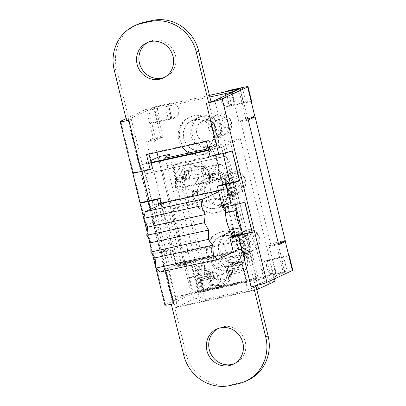 <?xml version="1.0" encoding="UTF-8"?>
<svg xmlns="http://www.w3.org/2000/svg" width="406" height="406" viewBox="0 0 406 406"><rect width="100%" height="100%" fill="white"/><g stroke="black" fill="none" stroke-linecap="round" stroke-linejoin="round"><path stroke-width="0.3" stroke-dasharray="2.03 1.52" d="M163.344 203.299L178.173 264.139L175.96 265.169L171.987 248.903A9.962 3.192 77.6 0 0 169.901 243.224A14.449 4.633 -102.4 0 1 165.673 225.903A9.962 3.192 77.6 0 0 164.866 219.676L160.893 203.345L163.105 202.315L163.227 202.838M154.265 222.006A9.962 3.192 -102.4 0 1 155.077 228.228A14.449 4.633 77.6 0 0 159.299 245.554A9.962 3.192 -102.4 0 1 161.39 251.233L154.265 222.006L164.988 219.651L162.618 220.752L158.873 205.385M232.095 236.485L235.891 252.014L175.96 265.169M235.891 252.014L238.099 250.979L223.031 189.16L163.105 202.315M178.173 264.139L238.099 250.979M218.423 190.718L220.808 190.191L224.782 206.476A9.962 3.192 -102.4 0 1 224.919 207.075M220.808 190.191L223.031 189.16M231.557 252.928L173.565 265.661L169.916 250.69L161.162 252.613A12.951 0.878 166.3 0 1 152.468 253.938L172.286 249.588L175.935 264.555L235.744 251.426M149.093 200.757L141.922 171.373M132.691 172.814L152.504 168.47M175.047 297.126L142.679 164.339L140.608 165.303L175.189 307.819L177.402 306.789L175.047 297.126L256.145 279.318L258.5 288.976L177.381 306.789L175.047 297.126M257.607 285.235L223.792 146.525L208.466 149.89L223.777 146.53L226.127 156.183L145.013 173.996L142.658 164.339L151.052 162.491L142.679 164.339M232.191 236.434L235.739 251.431M151.179 163.014L142.425 164.937A4.984 0.335 166.3 0 1 140.608 165.303M274.481 278.841L240.347 138.806L221.691 147.51A4.984 0.335 166.3 0 1 219.854 147.936L208.593 150.413M244.722 202.142L235.389 204.193A9.962 3.192 -102.4 0 1 235.495 204.695L235.389 204.193L224.894 206.497A9.962 3.192 -102.4 0 0 224.883 206.451L224.782 206.476M222.909 153.006L223.031 153.509L222.909 153.006L232.242 150.956M219.717 185.253L224.883 206.451M206.41 141.445L208.775 140.339L212.419 155.31L222.904 153.011M258.5 288.976L177.402 306.789M175.189 307.819L256.851 289.752M256.308 290.006L221.691 147.51M161.243 204.279L164.988 219.651M146.495 154.6L148.86 153.493L148.997 154.047M136.649 24.786A39.854 37.651 -115 0 0 116.608 69.005L128.971 119.709L131.275 119.202A4.984 0.335 166.3 0 1 127.915 119.694A4.984 0.335 166.3 0 1 128.144 119.521L153.707 107.615L164.907 105.118A10.46 0.71 -13.7 0 0 168.404 104.301L169.977 103.916A7.47 7.455 -31.6 0 1 178.107 107.24A7.47 7.455 -31.6 0 1 173.509 118.405L173.215 117.918L160.213 120.826A8.47 0.573 -13.7 0 0 149.86 123.718L168.439 119.603A10.46 0.71 -13.7 0 0 171.936 118.791L173.509 118.405M214.85 287.397L214.551 286.915A7.47 7.455 148.4 0 0 219.149 275.75A7.47 7.455 148.4 0 0 211.018 272.426L211.318 272.908A7.47 7.455 -31.6 0 1 219.448 276.232A7.47 7.455 -31.6 0 1 214.85 287.397L213.277 287.783A10.46 0.71 166.3 0 1 210.795 288.372L198.372 291.138L172.875 303.018A4.984 0.335 -13.7 0 0 172.646 303.186A4.984 0.335 -13.7 0 0 174.189 303.059M174.047 303.125L171.408 304.272M214.551 286.915L201.346 289.864A8.47 0.573 -13.7 0 0 190.998 292.756L165.501 304.637A12.951 0.878 -13.7 0 0 164.902 305.073M255.861 285.677L255.739 285.19L255.166 285.317M183.695 355.006L186.06 353.905A39.854 37.651 -115 0 0 232.349 384.441L240.646 382.619A39.854 37.651 -115 0 0 248.061 380.112M186.06 353.905L173.702 303.201M234.257 363.74A19.427 18.356 -115 0 0 235.465 363.233A19.427 18.356 -115 0 0 244.656 339.741A19.427 18.356 -115 0 0 222.666 326.789A19.427 18.356 -115 0 0 219.052 328.012A19.427 18.356 -115 0 0 217.89 328.606M255.272 285.266A4.984 0.335 -13.7 0 0 259.525 283.992L285.042 272.096L272.918 274.73A10.46 0.71 166.3 0 1 270.782 275.156L269.538 275.39A7.47 5.816 71.5 0 1 262.139 269.609A7.47 5.816 71.5 0 1 265.397 261.063A7.47 5.816 71.5 0 1 266.006 260.901L270.751 259.312L283.54 256.556A8.47 0.573 166.3 0 1 288.773 255.648M292.782 270.208A8.47 0.573 -13.7 0 0 287.072 271.041L274.283 273.796L269.538 275.39M253.445 286.26L255.739 285.19M210.998 101.657A4.984 0.335 166.3 0 1 208.704 102.2L211.008 101.693M208.775 140.339L148.86 153.493M164.455 77.394A19.427 18.356 -115 0 0 165.658 76.886A19.427 18.356 -115 0 0 174.854 53.394A19.427 18.356 -115 0 0 152.864 40.443A19.427 18.356 -115 0 0 149.246 41.666A19.427 18.356 -115 0 0 148.083 42.26M210.059 156.411L212.419 155.31M279.77 257.967L283.302 272.451L276.364 275.689L269.066 245.752L276.024 242.509L279.77 257.967L288.859 256.008M283.317 272.446L200.361 290.66L193.408 293.903L276.364 275.689M200.341 290.671L193.063 260.723L183.842 262.748L176.889 265.991L186.105 263.966L193.408 293.903M186.105 263.966L193.063 260.723M269.066 245.752L278.435 243.656M285.24 240.484L276.024 242.509M238.672 89.371L245.889 118.892L250.751 117.826M278.414 243.666L248.284 120.049L238.931 122.135L231.735 92.604M238.931 122.135L245.889 118.892M240.794 121.724L270.929 245.341M209.856 96.978L148.672 110.412L155.975 140.349L146.774 142.369L176.909 265.986M184.283 264.367L158.142 157.122M156.965 152.301L154.148 140.75M217.23 212.363A19.924 18.828 65 0 1 194.672 199.082A19.924 18.828 65 0 1 204.101 174.986A19.924 18.828 65 0 1 229.583 185.095A19.924 18.828 65 0 1 220.935 211.11A19.924 18.828 65 0 1 217.23 212.363M203.101 154.417A19.924 18.828 65 0 1 180.548 141.136A19.924 18.828 65 0 1 189.978 117.045A19.924 18.828 65 0 1 215.459 127.154A19.924 18.828 65 0 1 206.811 153.163A19.924 18.828 65 0 1 203.101 154.417M231.354 270.31A19.924 18.828 65 0 1 208.801 257.028A19.924 18.828 65 0 1 218.23 232.932A19.924 18.828 65 0 1 243.712 243.042A19.924 18.828 65 0 1 235.064 269.056A19.924 18.828 65 0 1 231.354 270.31M146.774 142.369L176.889 265.991M229.832 232.303A15.941 15.063 -115 0 0 226.868 233.303A15.941 15.063 -115 0 0 219.95 254.115A15.941 15.063 -115 0 0 240.332 262.205A15.941 15.063 -115 0 0 247.878 242.93A15.941 15.063 -115 0 0 229.832 232.303M222.879 235.541A15.941 15.063 65 0 1 240.925 246.168A15.941 15.063 65 0 1 233.379 265.443A15.941 15.063 65 0 1 212.993 257.358A15.941 15.063 65 0 1 219.91 236.546A15.941 15.063 65 0 1 222.879 235.541M215.708 174.357A15.941 15.063 -115 0 0 212.739 175.362A15.941 15.063 -115 0 0 205.822 196.169A15.941 15.063 -115 0 0 226.208 204.259A15.941 15.063 -115 0 0 233.749 184.984A15.941 15.063 -115 0 0 215.708 174.357M208.755 177.6A15.941 15.063 65 0 1 226.797 188.222A15.941 15.063 65 0 1 219.255 207.496A15.941 15.063 65 0 1 198.869 199.412A15.941 15.063 65 0 1 205.786 178.599A15.941 15.063 65 0 1 208.755 177.6M201.584 116.41A15.941 15.063 -115 0 0 198.615 117.415A15.941 15.063 -115 0 0 191.698 138.223A15.941 15.063 -115 0 0 212.084 146.312A15.941 15.063 -115 0 0 219.626 127.037A15.941 15.063 -115 0 0 201.584 116.41M194.626 119.653A15.941 15.063 65 0 1 212.673 130.275A15.941 15.063 65 0 1 205.126 149.555A15.941 15.063 65 0 1 184.745 141.466A15.941 15.063 65 0 1 191.662 120.653A15.941 15.063 65 0 1 194.626 119.653M155.975 140.349L162.928 137.106L155.63 107.169L148.672 110.412M146.754 142.374L153.712 139.131L162.928 137.106M209.46 95.349L155.63 107.169M196.829 276.176L207.263 273.883L210.795 288.372M183.842 262.748L153.712 139.131M242.118 103.439L231.719 105.722L228.192 91.238M272.918 274.73L269.391 260.241L279.79 257.957M255.415 243.28A5.273 4.979 -115 0 0 257.769 234.688A5.273 4.979 -115 0 0 249.32 236.541A5.273 4.979 -115 0 0 255.415 243.28M252.258 250.619A10.708 10.12 -115 0 0 254.252 249.949A10.708 10.12 -115 0 0 258.901 235.962A10.708 10.12 -115 0 0 245.204 230.532A10.708 10.12 -115 0 0 240.134 243.483A10.708 10.12 -115 0 0 252.258 250.619M259.566 238.094A10.708 10.12 65 0 1 254.181 249.979A10.708 10.12 65 0 1 252.187 250.654A10.708 10.12 65 0 1 240.068 243.514A10.708 10.12 65 0 1 245.133 230.562A10.708 10.12 65 0 1 259.566 238.094M256.607 239.474A10.708 10.12 -115 0 0 242.174 231.943A10.708 10.12 -115 0 0 237.104 244.894A10.708 10.12 -115 0 0 249.228 252.035A10.708 10.12 -115 0 0 251.223 251.36A10.708 10.12 -115 0 0 256.607 239.474M237.464 257.516A10.708 10.12 -115 0 0 239.454 256.841A10.708 10.12 -115 0 0 244.102 242.859A10.708 10.12 -115 0 0 230.41 237.424A10.708 10.12 -115 0 0 225.34 250.375A10.708 10.12 -115 0 0 237.464 257.516M230.222 270.838A19.924 18.828 65 0 1 207.664 257.556A19.924 18.828 65 0 1 217.093 233.46A19.924 18.828 65 0 1 242.575 243.57A19.924 18.828 65 0 1 233.927 269.584A19.924 18.828 65 0 1 230.222 270.838M222.94 235.784A15.692 14.824 65 0 1 240.702 246.244A15.692 14.824 65 0 1 233.272 265.219A15.692 14.824 65 0 1 213.206 257.257A15.692 14.824 65 0 1 220.016 236.774A15.692 14.824 65 0 1 222.94 235.784M231.222 231.922A15.692 14.824 -115 0 0 228.304 232.912A15.692 14.824 -115 0 0 221.493 253.395A15.692 14.824 -115 0 0 241.56 261.357A15.692 14.824 -115 0 0 248.985 242.382A15.692 14.824 -115 0 0 231.222 231.922M227.162 127.388A5.273 4.979 -115 0 0 229.517 118.796A5.273 4.979 -115 0 0 221.072 120.653A5.273 4.979 -115 0 0 227.162 127.388M224.005 134.731A10.708 10.12 -115 0 0 226 134.056A10.708 10.12 -115 0 0 230.649 120.074A10.708 10.12 -115 0 0 216.951 114.639A10.708 10.12 -115 0 0 211.886 127.591A10.708 10.12 -115 0 0 224.005 134.731M231.318 122.206A10.708 10.12 65 0 1 225.929 134.087A10.708 10.12 65 0 1 223.939 134.762A10.708 10.12 65 0 1 211.815 127.621A10.708 10.12 65 0 1 216.885 114.67A10.708 10.12 65 0 1 231.318 122.206M228.355 123.581A10.708 10.12 -115 0 0 213.921 116.05A10.708 10.12 -115 0 0 208.857 129.001A10.708 10.12 -115 0 0 220.981 136.142A10.708 10.12 -115 0 0 222.97 135.467A10.708 10.12 -115 0 0 228.355 123.581M209.212 141.623A10.708 10.12 -115 0 0 211.206 140.953A10.708 10.12 -115 0 0 215.855 126.966A10.708 10.12 -115 0 0 202.158 121.536A10.708 10.12 -115 0 0 197.088 134.487A10.708 10.12 -115 0 0 209.212 141.623M182.05 146.789A19.924 18.828 65 0 1 188.846 117.573A19.924 18.828 65 0 1 214.327 127.682A19.924 18.828 65 0 1 205.68 153.691A19.924 18.828 65 0 1 201.97 154.945A19.924 18.828 65 0 1 188.932 152.981M194.687 119.892A15.692 14.824 65 0 1 212.45 130.351A15.692 14.824 65 0 1 205.025 149.327A15.692 14.824 65 0 1 184.958 141.364A15.692 14.824 65 0 1 191.764 120.881A15.692 14.824 65 0 1 194.687 119.892M202.975 116.03A15.692 14.824 -115 0 0 200.051 117.019A15.692 14.824 -115 0 0 193.241 137.507A15.692 14.824 -115 0 0 213.307 145.465A15.692 14.824 -115 0 0 220.737 126.489A15.692 14.824 -115 0 0 202.975 116.03M269.391 260.241A10.46 0.71 166.3 0 1 267.25 260.672L266.006 260.901M211.318 272.908L209.745 273.299A10.46 0.71 166.3 0 1 207.263 273.883M248.066 119.075L240.692 120.694L240.925 121.663M278.668 244.625L271.294 246.244L277.953 243.143L285.017 272.111M271.061 245.28L271.294 246.244M228.943 90.462A7.47 5.816 -108.5 0 0 225.685 99.008A7.47 5.816 -108.5 0 0 233.085 104.789L229.583 106.149A10.46 0.71 -13.7 0 0 231.719 105.722M242.103 103.444L243.839 103.088L247.35 117.593L240.692 120.694M154.28 140.689L154.041 139.72L160.7 136.614L157.173 122.13M196.814 276.181L194.839 276.653L191.307 262.164L184.649 265.27L184.415 264.306M149.794 123.749L153.326 138.238L146.667 141.339L146.906 142.308M146.667 141.339L154.041 139.72M126.601 120.81L128.971 119.709M128.91 120.303A12.951 0.878 166.3 0 1 126.677 120.775A12.951 0.878 166.3 0 1 126.601 120.79M208.714 102.764A12.951 0.878 166.3 0 1 206.339 103.302M126.083 118.669L146.333 109.234A8.47 0.573 166.3 0 1 156.68 106.342L169.683 103.434L169.977 103.916M270.751 259.312A7.47 5.816 -108.5 0 0 270.147 259.47A7.47 5.816 -108.5 0 0 266.884 268.016A7.47 5.816 -108.5 0 0 274.283 273.796M173.215 117.918A7.47 7.455 148.4 0 0 177.808 106.758A7.47 7.455 148.4 0 0 169.683 103.434M228.339 106.382A7.47 5.816 71.5 0 1 221.011 100.845A7.47 5.816 71.5 0 1 223.828 92.192M251.583 101.201A8.47 0.573 -13.7 0 0 245.874 102.033L233.085 104.789M177.041 265.925L177.275 266.889L183.933 263.783L187.465 278.272A8.47 0.573 166.3 0 1 197.813 275.38L211.018 272.426M190.998 292.756L187.465 278.272L194.839 276.653L198.372 291.138M251.192 101.485L243.818 103.104L240.286 88.62M146.216 224.041A12.951 0.878 -13.7 0 0 153.864 222.676L162.618 220.752M154.27 222.001L145.17 224M152.468 253.938L150.875 247.406M148.824 238.992L147.114 231.983M169.916 250.69L172.286 249.588M173.565 265.661L175.935 264.555M233.48 252.507L235.84 251.405M222.534 207.598L224.894 206.497M177.275 266.889L184.649 265.27M153.326 138.238L160.7 136.614M183.933 263.783L191.307 262.164M280.957 242.483L277.953 243.143M254.724 115.974L247.35 117.593M241.286 185.334A5.273 4.979 -115 0 0 243.641 176.742A5.273 4.979 -115 0 0 235.196 178.594A5.273 4.979 -115 0 0 241.286 185.334M238.134 192.672A10.708 10.12 -115 0 0 240.129 192.002A10.708 10.12 -115 0 0 244.772 178.021A10.708 10.12 -115 0 0 231.08 172.586A10.708 10.12 -115 0 0 226.01 185.537A10.708 10.12 -115 0 0 238.134 192.672M245.442 180.152A10.708 10.12 65 0 1 240.058 192.033A10.708 10.12 65 0 1 238.063 192.708A10.708 10.12 65 0 1 225.939 185.567A10.708 10.12 65 0 1 231.009 172.616A10.708 10.12 65 0 1 245.442 180.152M242.483 181.528A10.708 10.12 -115 0 0 228.05 173.996A10.708 10.12 -115 0 0 222.98 186.948A10.708 10.12 -115 0 0 235.104 194.088A10.708 10.12 -115 0 0 237.099 193.413A10.708 10.12 -115 0 0 242.483 181.528M223.336 199.569A10.708 10.12 -115 0 0 225.33 198.894A10.708 10.12 -115 0 0 229.979 184.913A10.708 10.12 -115 0 0 216.281 179.482A10.708 10.12 -115 0 0 211.211 192.429A10.708 10.12 -115 0 0 223.336 199.569M216.093 212.891A19.924 18.828 65 0 1 193.54 199.61A19.924 18.828 65 0 1 202.97 175.514A19.924 18.828 65 0 1 228.451 185.623A19.924 18.828 65 0 1 219.803 211.638A19.924 18.828 65 0 1 216.093 212.891M208.811 177.838A15.692 14.824 65 0 1 226.573 188.298A15.692 14.824 65 0 1 219.149 207.273A15.692 14.824 65 0 1 199.082 199.31A15.692 14.824 65 0 1 205.893 178.828A15.692 14.824 65 0 1 208.811 177.838M217.098 173.976A15.692 14.824 -115 0 0 214.18 174.966A15.692 14.824 -115 0 0 207.37 195.448A15.692 14.824 -115 0 0 227.436 203.411A15.692 14.824 -115 0 0 234.861 184.436A15.692 14.824 -115 0 0 217.098 173.976M218.438 190.795L234.374 187.298L235.703 186.674L250.416 247.036L249.086 247.655L167.967 265.468L175.62 296.852L256.145 279.318M175.62 296.852L175.027 297.131M234.374 187.298L226.721 155.909L226.127 156.183M256.739 279.044L249.086 247.655M226.721 155.909L145.013 173.996M195.56 270.543L204.076 268.676L203.908 266.94L204.406 266.706A13.697 12.941 65 0 1 204.543 265.23L194.789 267.371L195.56 270.543L199.935 277.882A2.492 0.797 -102.4 0 1 200.518 279.409L203.213 290.463L246.726 280.749L244.442 271.381L231.638 274.192L230.679 274.958L232.993 270.345L233.206 268.696C232.638 265.544 230.867 262.682 227.893 260.099A13.697 12.941 65 0 1 228.436 260.921L227.807 261.215L230.019 262.981L238.423 261.134L237.652 257.957L227.893 260.099M194.789 267.371L200.072 276.232A4.684 1.502 -102.4 0 1 201.168 279.105L203.868 290.163M227.807 261.215C230.857 264.194 232.405 267.366 232.46 270.741L232.039 272.487A13.697 12.941 65 0 1 230.72 274.898M203.213 290.463L246.077 281.053L243.382 269.995A2.492 0.797 77.6 0 0 242.798 268.467L238.423 261.134M230.679 274.958A13.697 12.941 65 0 1 225.777 279.079A13.697 12.941 65 0 1 211.861 276.917L210.272 275.608C206.928 273.131 204.807 270.244 203.908 266.94M218.981 181.375L218.205 178.204L209.313 180.203A13.697 12.941 65 0 1 209.227 183.517L218.981 181.375L219.296 170.388L209.765 172.484L208.709 170.89L204.741 167.932A13.697 12.941 65 0 1 206.928 169.49L208.141 170.972C209.42 173.672 209.806 176.747 209.298 180.208M218.205 178.204L218.479 168.703A2.492 0.797 77.6 0 0 218.276 166.998L215.576 155.94L216.231 155.64L173.367 165.049L176.062 176.108A4.684 1.502 -102.4 0 1 176.448 179.31L176.118 190.79L185.877 188.648A13.697 12.941 65 0 1 184.243 185.659L175.346 187.613L176.118 190.79M184.243 185.659C183.938 182.395 184.507 179.122 185.953 175.844L186.755 173.92A13.697 12.941 65 0 1 188.191 171.337L186.506 175.331L185.963 177.706C184.76 181.644 184.735 185.288 185.877 188.648M215.576 155.94L172.717 165.354L175.412 176.412A2.492 0.797 -102.4 0 1 175.615 178.112L175.346 187.613M185.963 177.706L176.539 179.777L176.554 179.285A4.684 1.502 77.6 0 0 176.168 176.082L175.59 173.697L188.795 170.561A13.697 12.941 65 0 1 193.017 167.328A13.697 12.941 65 0 1 203.543 167.323L204.761 167.292A13.697 12.941 -115 0 0 193.667 167.023A13.697 12.941 -115 0 0 189.064 170.738M209.227 183.517C210.572 179.619 210.755 175.94 209.765 172.484M204.543 265.23C204.979 268.366 206.644 271.254 209.526 273.898L214.251 278.48L214.383 277.983A13.697 12.941 -115 0 0 226.426 278.775A13.697 12.941 -115 0 0 231.638 274.192M233.206 268.696L242.798 266.59L237.652 257.957M204.761 167.292L218.342 164.308L219.296 170.388M218.342 164.308L216.231 155.64M246.077 281.053L246.726 280.749M242.798 266.59L244.442 271.381M214.383 277.983L201.691 280.769L201.28 279.079A4.684 1.502 77.6 0 0 200.178 276.207L200.041 275.978L209.526 273.898M188.795 170.561L188.11 170.713L188.191 171.337M204.741 167.932L204.446 167.125L203.543 167.323M172.717 165.354L173.367 165.049M186.506 175.331L187.222 179.203A3.735 0.365 169.5 0 0 189.653 178.401A3.735 0.365 169.5 0 0 189.435 178.325L187.993 170.525A3.735 0.365 -10.5 0 1 188.206 170.601A3.735 0.365 -10.5 0 1 188.11 170.713M218.164 164.293L219.717 172.068L209.349 174.347L208.709 170.89M187.993 170.525L189.363 178.315A3.735 0.365 169.5 0 0 185.882 178.711L184.441 170.911A3.735 0.365 -10.5 0 1 187.922 170.515M184.441 170.911L181.284 170.606A33.378 3.248 -10.5 0 1 181.264 170.535A33.378 3.248 -10.5 0 1 183.517 168.86L184.963 176.661A33.378 3.248 169.5 0 0 182.705 178.335A33.378 3.248 169.5 0 0 182.725 178.407L185.882 178.711M203.127 167.176L204.644 174.986L203.127 167.176A3.735 0.365 -10.5 0 1 202.914 167.099L204.355 174.9A3.735 0.365 169.5 0 1 205.7 174.362L202.543 174.057A33.378 3.248 169.5 0 0 192.337 175.042L190.891 167.242L183.517 168.86M190.891 167.242A33.378 3.248 -10.5 0 1 201.102 166.257L204.259 166.561A3.735 0.365 -10.5 0 0 202.914 167.099M204.446 167.125A3.735 0.365 -10.5 0 1 203.198 167.186M218.276 164.268L220.676 164.501A14.946 4.791 -102.4 0 1 227.822 177.057L246.422 253.349A14.946 4.791 -102.4 0 1 246.229 269.325L244.31 271.543M201.691 280.769L203.365 278.739A14.946 4.791 77.6 0 0 203.558 262.763L184.958 186.466A14.946 4.791 77.6 0 0 177.813 173.91L175.59 173.697M232.993 270.345L231.78 266.382A3.735 0.863 -17 0 0 227.385 268.275L229.654 275.694A3.735 0.863 163 0 1 230.73 274.948M229.654 275.694L227.335 268.341A3.735 0.863 -17 0 0 227.218 268.676A3.735 0.863 -17 0 0 228.751 268.909L231.019 276.324A3.735 0.863 163 0 1 229.481 276.09A3.735 0.863 163 0 1 229.598 275.76M231.019 276.324L228.639 279.211A33.378 7.704 163 0 1 219.407 284.215L212.033 285.839A33.378 7.704 163 0 1 208.872 283.789A33.378 7.704 163 0 1 208.821 283.561L211.201 280.678A3.735 0.863 163 0 0 214.388 279.1L212.176 271.614A3.735 0.863 -17 0 0 212.292 271.284A3.735 0.863 -17 0 0 209.658 271.238L210.993 275.598M214.251 278.48A3.735 0.863 163 0 1 214.561 278.699A3.735 0.863 163 0 1 214.444 279.034M231.78 266.382L242.154 264.103L244.417 271.518M242.154 264.103L243.965 261.911A6.973 2.238 77.6 0 0 244.052 254.455L225.452 178.158A6.973 2.238 77.6 0 0 222.118 172.301L219.717 172.068M187.222 179.203L176.854 181.482L179.254 181.71A6.973 2.238 -102.4 0 1 182.588 187.572L201.188 263.864A6.973 2.238 -102.4 0 1 201.102 271.32L199.29 273.512L209.658 271.238M204.644 174.986A3.735 0.365 169.5 0 0 209.349 174.347M192.337 175.042L184.963 176.661M200.041 275.978L199.29 273.512M176.854 181.482L176.539 179.777M212.176 271.614L212.125 271.68A3.735 0.863 -17 0 1 208.933 273.258L211.201 280.678M205.7 174.362L204.259 166.561M182.725 178.407L181.284 170.606M202.543 174.057L201.102 166.257M219.407 284.215L217.144 276.801A33.378 7.704 -17 0 0 226.37 271.792L228.639 279.211M226.37 271.792L228.751 268.909M208.933 273.258L206.552 276.146L208.821 283.561M206.552 276.146A33.378 7.704 -17 0 0 206.608 276.369A33.378 7.704 -17 0 0 209.77 278.42L212.033 285.839M209.77 278.42L217.144 276.801M164.689 158.304L167.115 165.577L215.51 154.95L225.574 196.235L177.183 206.862L198.077 292.574L246.467 281.947L236.404 240.662L232.262 242.59L183.867 253.217L173.037 208.791L221.432 198.169L232.262 242.59M183.867 253.217L188.008 251.289L236.404 240.662L225.574 196.235L221.432 198.169M204.076 268.676A14.946 14.119 -115 0 0 210.12 282.612A14.946 14.119 -115 0 0 224.584 284.388A14.946 14.119 -115 0 0 230.019 262.981M228.436 260.921A14.946 14.119 -115 0 0 214.738 256.353A14.946 14.119 -115 0 0 211.957 257.297A14.946 14.119 -115 0 0 204.406 266.706M167.115 165.577L177.183 206.862L173.037 208.791M209.318 180.152A14.946 14.119 -115 0 0 191.784 162.192A14.946 14.119 -115 0 0 189.003 163.136A14.946 14.119 -115 0 0 182.517 182.644A14.946 14.119 -115 0 0 201.63 190.226A14.946 14.119 -115 0 0 209.313 180.203M235.703 186.674L223.95 189.257L218.667 191.718M223.95 189.257L238.662 249.619L233.379 252.08M238.662 249.619L250.416 247.036M165.009 202.528L166.338 201.904L154.584 204.487L153.255 205.106L163.248 202.914M167.967 265.468L169.302 264.844L181.056 262.266L166.338 201.904M159.994 272.081L181.056 262.266M169.302 264.844L154.584 204.487M145.602 173.717L153.255 205.106M150.601 160.634L142.658 164.339M177.381 306.789L193.956 299.065L159.228 156.614M216.18 287.95A14.946 14.119 65 0 1 199.26 277.988A14.946 14.119 65 0 1 206.334 259.916A14.946 14.119 65 0 1 209.115 258.977A14.946 14.119 65 0 1 226.03 268.939A14.946 14.119 65 0 1 218.961 287.006A14.946 14.119 65 0 1 216.18 287.95M186.161 164.816A14.946 14.119 65 0 1 203.076 174.778A14.946 14.119 65 0 1 196.007 192.845A14.946 14.119 65 0 1 176.894 185.263A14.946 14.119 65 0 1 183.38 165.755A14.946 14.119 65 0 1 186.161 164.816M198.077 292.574L199.412 300.755L246.163 290.493L246.467 281.947M215.51 154.95L211.44 148.043L230.207 141.029L264.93 283.479L246.163 290.493M208.192 148.753L211.44 148.043M170.038 157.132L204.096 296.837L199.412 300.755M240.347 138.806L230.207 141.029M204.096 296.837L193.956 299.065M275.07 281.257L264.93 283.479M165.673 225.903L155.077 228.228M171.987 248.903L161.39 251.233M169.901 243.224L159.299 245.554M131.275 119.202L142.425 164.937M128.144 119.521L172.875 303.018M259.525 283.992L214.794 100.5M219.854 147.936L208.704 102.2M270.782 275.156L267.25 260.672M209.745 273.299L213.277 287.783M229.583 106.149L226.061 91.705M243.504 103.139L239.997 88.752M153.707 107.615L157.239 122.099M116.608 69.005L114.243 70.106M232.349 384.441L229.984 385.543M165.607 270.848L161.162 252.613M238.276 383.721L240.646 382.619M272 259.079L275.532 273.568M168.404 104.301L171.936 118.791M230.801 90.071L234.328 104.56M154.316 107.443L157.848 121.927M164.907 105.118L168.439 119.603M160.213 120.826L156.68 106.342M149.86 123.718L146.333 109.234M165.501 304.637L120.77 121.145M195.448 276.481L198.981 290.97M201.346 289.864L197.813 275.38M212.145 287.494L208.613 273.01M170.804 118.501L167.272 104.012M284.702 272.147L281.175 257.658M283.54 256.556L287.072 271.041M212.977 287.301L209.445 272.812M272.741 258.926L276.273 273.416M171.636 118.308L168.104 103.819M242.341 87.549L245.874 102.033M231.542 89.919L235.074 104.408M153.864 222.676L150.59 209.247M242.798 268.467L232.46 270.741M210.272 275.608L199.935 277.882M208.141 170.972L218.479 168.703M175.615 178.112L185.953 175.844M211.861 276.917L200.518 279.409M243.382 269.995L232.039 272.487M175.412 176.412L186.755 173.92M206.928 169.49L218.276 166.998M220.676 164.501L177.813 173.91M203.365 278.739L246.229 269.325M182.588 187.572L225.452 178.158M179.254 181.71L222.118 172.301M227.822 177.057L184.958 186.466M203.558 262.763L246.422 253.349M244.052 254.455L201.188 263.864M243.965 261.911L201.102 271.32M212.125 271.68L214.388 279.1M127.915 119.694L172.646 303.186M233.379 265.443L240.332 262.205M219.91 236.546L226.868 233.303M219.255 207.496L226.208 204.259M205.786 178.599L212.739 175.362M205.126 149.555L212.084 146.312M191.662 120.653L198.615 117.415M253.248 239.966C253.821 246.513 248.705 247.168 247.432 246.442C243.757 245.468 242.326 241.189 243.052 239.322C243.483 237.576 244.397 236.383 245.787 235.754C246.787 234.881 251.395 234.709 253.248 239.966M239.454 256.841L251.223 251.36M230.41 237.424L242.174 231.943M218.23 232.932L217.093 233.46M235.064 269.056L233.927 269.584M233.272 265.219L241.56 261.357M220.016 236.774L228.304 232.912M224.995 124.074C225.569 130.62 220.458 131.275 219.184 130.549C215.505 129.58 214.074 125.302 214.799 123.429C215.236 121.683 216.144 120.496 217.535 119.861C218.535 118.988 223.143 118.821 224.995 124.074M211.206 140.953L222.97 135.467M202.158 121.536L213.921 116.05M189.978 117.045L188.846 117.573M206.811 153.163L205.68 153.691M205.025 149.327L213.307 145.465M191.764 120.881L200.051 117.019M219.149 275.75L219.448 276.232M265.397 261.063L270.147 259.47M177.808 106.758L178.107 107.24M243.839 103.088L240.311 88.604M233.095 364.334L235.465 363.233M216.682 329.114L219.052 328.012M163.293 77.988L165.658 76.886M146.881 42.767L149.246 41.666M143.734 218.24L143.866 218.778M147.104 232.07L148.769 238.895M150.875 247.528L152.539 254.354M155.777 267.645L155.909 268.188M285.042 272.096L281.51 257.612M239.124 182.02C239.697 188.567 234.582 189.221 233.308 188.496C229.634 187.526 228.197 183.243 228.928 181.375C229.36 179.63 230.273 178.442 231.664 177.808C232.663 176.935 237.266 176.767 239.124 182.02M225.33 198.894L237.099 193.413M216.281 179.482L228.05 173.996M204.101 174.986L202.97 175.514M220.935 211.11L219.803 211.638M219.149 207.273L227.436 203.411M205.893 178.828L214.18 174.966M193.017 167.328L193.667 167.023M225.777 279.079L226.426 278.775M189.653 178.401L188.206 170.601M212.292 271.284L214.561 278.699M227.218 268.676L229.481 276.09M182.705 178.335L181.264 170.535M206.608 276.369L208.872 283.789M211.957 257.297L206.334 259.916M224.584 284.388L218.961 287.006M189.003 163.136L183.38 165.755M201.63 190.226L196.007 192.845"/><path stroke-width="0.61" d="M163.227 202.838L163.344 203.299M224.919 207.075A9.962 3.192 -102.4 0 1 225.604 212.744A14.449 4.633 77.6 0 0 229.826 230.07A9.962 3.192 -102.4 0 1 231.917 235.749L232.095 236.485M141.922 171.373L149.083 200.757L159.802 198.407L160.999 203.325L218.423 190.718M217.357 186.349L219.717 185.253L230.202 182.949L223.026 153.509L230.202 182.949L239.54 180.898A12.951 0.878 166.3 0 1 226.112 184.425L217.357 186.349L222.534 207.598L231.293 205.675A12.951 0.878 -13.7 0 0 244.722 202.142L252.019 232.08L242.676 234.135L235.51 204.695A9.962 3.192 -102.4 0 1 236.19 210.42A14.449 4.633 77.6 0 0 240.413 227.746A9.962 3.192 -102.4 0 1 242.504 233.425L242.676 234.135L232.191 236.434L229.832 237.535L233.48 252.507L231.557 252.928M151.057 162.496L208.466 149.89L151.052 162.491M158.873 205.385L157.442 199.503L148.682 201.427A12.951 0.878 166.3 0 1 139.989 202.756L132.691 172.814A12.951 0.878 -13.7 0 0 141.384 171.489L150.144 169.566L152.504 168.47L151.179 163.014L208.593 150.413M256.851 289.752L258.52 288.976L257.607 285.235M157.442 199.503L159.802 198.407M161.009 203.325L161.243 204.279M139.989 202.756L149.083 200.757M148.997 154.047L151.179 163.014M150.144 169.566L146.495 154.6L206.41 141.445L210.059 156.411L218.814 154.488A12.951 0.878 -13.7 0 0 232.242 150.956L239.54 180.898M155.909 268.188L164.902 305.073A12.951 0.878 -13.7 0 0 171.408 304.272L173.641 303.8L165.607 270.848M268.102 335.894L265.732 336.995A39.854 37.651 65 0 1 245.696 381.214L248.061 380.112A39.854 37.651 -115 0 0 268.102 335.894L255.861 285.677M217.89 328.606A19.427 18.356 -115 0 0 210.618 353.377A19.427 18.356 -115 0 0 234.257 363.74M265.732 336.995L253.445 286.26A12.951 0.878 -13.7 0 0 266.899 282.373L292.391 270.492A8.47 0.573 -13.7 0 0 292.782 270.208L289.255 255.724A8.47 0.573 166.3 0 1 288.859 256.008L285.327 241.524L278.668 244.625L248.066 119.075L254.724 115.974L251.192 101.485A8.47 0.573 -13.7 0 0 251.583 101.201L248.051 86.717A8.47 0.573 166.3 0 1 247.66 87.001L222.168 98.881A12.951 0.878 166.3 0 1 208.714 102.764L206.339 103.302L218.814 154.488M209.46 95.349L228.192 91.238A10.46 0.71 -13.7 0 0 229.177 91.025L240.311 88.604L214.794 100.5A4.984 0.335 166.3 0 1 210.998 101.657M144.064 22.279A39.854 37.651 -115 0 0 136.649 24.786L134.279 25.888A39.854 37.651 65 0 1 141.699 23.381L144.064 22.279L152.362 20.457L149.992 21.559A39.854 37.651 65 0 1 196.281 52.095L208.643 102.799M196.281 52.095L198.651 50.994A39.854 37.651 -115 0 0 152.362 20.457M198.651 50.994L211.008 101.693L208.714 102.764M148.083 42.26A19.427 18.356 -115 0 0 140.816 67.026A19.427 18.356 -115 0 0 164.455 77.394M278.435 243.656L285.24 240.484L255.105 116.867L248.299 120.039M231.735 92.604L231.633 92.192L238.571 88.96L238.672 89.371M231.633 92.192L209.856 96.978M158.142 157.122L156.965 152.301M250.751 117.826L255.105 116.867M223.828 92.192A7.47 5.816 71.5 0 1 224.198 92.05A7.47 5.816 71.5 0 1 224.807 91.893L226.051 91.66A10.46 0.71 -13.7 0 0 229.177 91.02L238.571 88.96M188.932 152.981A19.924 18.828 65 0 1 182.05 146.789M288.773 255.648A8.47 0.573 166.3 0 1 289.255 255.724M141.384 171.489L128.91 120.303L126.601 120.81L114.243 70.106A39.854 37.651 65 0 1 134.279 25.888M245.696 381.214A39.854 37.651 65 0 1 238.276 383.721L229.984 385.543A39.854 37.651 65 0 1 183.695 355.006L171.332 304.307M252.019 232.08A12.951 0.878 166.3 0 1 238.591 235.612L251.07 286.798L253.374 286.291M238.591 235.612L229.832 237.535M220.301 327.896A19.427 18.356 65 0 1 242.291 340.842A19.427 18.356 65 0 1 233.095 364.334A19.427 18.356 65 0 1 208.253 354.479A19.427 18.356 65 0 1 216.682 329.114A19.427 18.356 65 0 1 220.301 327.896M251.07 286.798A12.951 0.878 -13.7 0 0 253.445 286.26M171.408 304.272A12.951 0.878 -13.7 0 0 173.641 303.8M126.601 120.79A12.951 0.878 166.3 0 1 120.171 121.582A12.951 0.878 166.3 0 1 120.77 121.145L126.083 118.669M224.807 91.893L229.552 90.305A7.47 5.816 -108.5 0 0 228.943 90.462L224.198 92.05M229.552 90.305L242.341 87.549A8.47 0.573 166.3 0 1 248.051 86.717M147.114 231.983L145.17 224A12.951 0.878 -13.7 0 0 146.216 224.041M150.875 247.406L148.824 238.992M150.494 41.544A19.427 18.356 65 0 1 172.484 54.495A19.427 18.356 65 0 1 163.293 77.988A19.427 18.356 65 0 1 138.446 68.132A19.427 18.356 65 0 1 146.881 42.767A19.427 18.356 65 0 1 150.494 41.544M149.992 21.559L141.699 23.381M285.327 241.524L280.957 242.483M274.481 278.841L275.07 281.257L258.515 288.97M147.601 227.152L143.694 218.398L145.282 211.719L202.893 199.067L201.305 205.751L205.213 214.5L147.601 227.152L146.774 235.343L150.91 242.707L150.839 252.024L155.087 257.856L155.808 268.092L159.994 272.081L217.606 259.429L213.419 255.44L155.808 268.092M201.305 205.751L143.694 218.398M205.213 214.5L204.385 222.691L208.522 230.055L208.451 239.378L212.698 245.204L213.419 255.44M212.698 245.204L155.087 257.856M208.451 239.378L150.839 252.024M208.522 230.055L150.91 242.707M204.385 222.691L146.774 235.343M218.667 191.718L202.893 199.067M163.248 202.914L218.438 190.795M165.009 202.528L145.282 211.719M233.379 252.08L217.606 259.429M208.192 148.753L164.689 158.304L169.368 154.387L159.228 156.614L150.601 160.634M169.368 154.387L170.038 157.132M242.504 233.425L231.917 235.749M236.19 210.42L225.604 212.744M240.413 227.746L229.826 230.07M288.859 256.008L292.391 270.492M247.66 87.001L251.192 101.485M222.168 98.881L266.899 282.373M150.59 209.247L148.682 201.427M226.112 184.425L231.293 205.675M120.171 121.582L143.734 218.24M143.866 218.778L147.104 232.07M148.769 238.895L150.875 247.528M152.539 254.354L155.777 267.645"/></g></svg>
